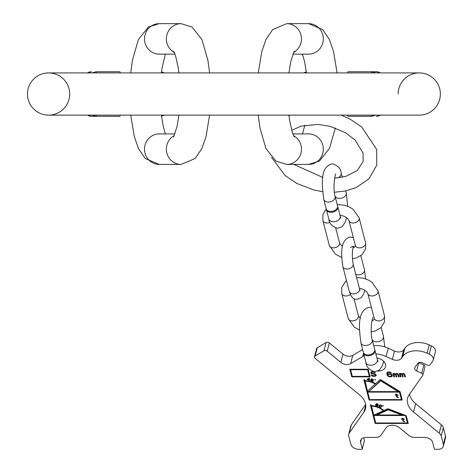 <?xml version="1.0" encoding="UTF-8"?>
<svg xmlns="http://www.w3.org/2000/svg" width="473" height="473" viewBox="0 0 473 473"><rect width="100%" height="100%" fill="white"/><g stroke="black" fill="none" stroke-linecap="round" stroke-linejoin="round"><path stroke-width="0.71" d="M440.363 94.026A21.114 21.114 0 0 1 419.249 115.14A21.114 21.114 0 0 0 440.363 94.026A21.114 21.114 0 0 1 419.249 115.14A21.114 21.114 0 0 0 440.363 94.026A21.114 21.114 0 0 0 419.249 72.913A21.114 21.114 0 0 1 440.363 94.026A21.114 21.114 0 0 0 419.249 72.913L48.589 72.913A21.114 21.114 0 0 0 27.481 94.026A21.114 21.114 0 0 0 48.589 115.14A21.114 21.114 0 0 0 69.702 94.026A21.114 21.114 0 0 0 48.589 72.913A21.114 21.114 0 0 0 27.481 94.026A21.114 21.114 0 0 0 48.589 115.14A21.114 21.114 0 0 0 69.702 94.026M398.136 94.026A21.114 21.114 0 0 1 419.249 72.913M292.87 54.147L308.603 54.147A15.248 14.728 90 0 0 323.331 38.898A15.248 14.728 90 0 0 308.603 23.65L286.744 23.65A15.248 14.728 90 0 1 301.047 35.256A15.248 14.728 90 0 1 293.579 52.408M293.579 135.65A15.248 14.728 -90 0 1 301.047 152.803A15.248 14.728 -90 0 1 286.744 164.409L308.603 164.409A15.248 14.728 -90 0 0 323.331 149.161A15.248 14.728 -90 0 0 308.603 133.912L292.87 133.912M375.698 72.913L371.861 71.742L347.957 71.742L347.43 72.913M380.233 72.913A7.036 6.799 -90 0 0 376.473 71.742L371.861 71.742L376.473 71.742L380.635 72.913M303.601 72.913L306.303 71.813M375.698 115.14L371.861 116.317L347.957 116.317L347.43 115.14M337.627 206.281A5.865 4.009 165.5 0 1 337.763 206.689A5.865 4.009 165.5 0 1 331.017 212.3A5.865 4.009 165.5 0 1 326.411 209.628A5.865 4.009 165.5 0 1 326.335 209.202M323.751 199.34A5.865 4.009 165.5 0 0 328.351 202.018A5.865 4.009 165.5 0 0 335.103 196.401L337.551 205.856A5.865 4.009 165.5 0 1 330.798 211.472A5.865 4.009 165.5 0 1 326.199 208.794L323.751 199.34C322.249 186.498 319.133 166.667 332.454 163.77C338.035 165.692 340.938 168.772 341.157 173.012A5.865 4.009 -14.5 0 1 337.681 177.954M374.764 349.772A5.865 4.009 165.5 0 1 374.906 350.174A5.865 4.009 165.5 0 1 368.154 355.791A5.865 4.009 165.5 0 1 363.548 353.112A5.865 4.009 165.5 0 1 363.471 352.692M360.887 342.83A5.865 4.009 165.5 0 0 365.493 345.509A5.865 4.009 165.5 0 0 372.239 339.892L374.687 349.346A5.865 4.009 165.5 0 1 367.941 354.963A5.865 4.009 165.5 0 1 363.335 352.284L360.887 342.83C359.391 329.988 356.27 310.158 369.59 307.261L371.435 307.509M374.078 415.01L376.886 415.01L377.011 414.514L388.321 409.334L401.914 414.514L401.784 415.01L376.886 415.01L388.191 409.831L401.784 415.01L404.504 415.01M375.733 422.974L373.8 415.513L405.527 415.513L407.454 422.974L375.308 422.974L375.184 423.471L408.264 423.471L406.248 415.678L387.895 408.684L383.792 410.564A13.374 9.135 -165.5 0 0 371.27 405.722L371.009 404.728L370.329 404.728L375.184 423.471M404.657 421.378L403.64 421.112L403.043 419.261L404.344 419.261L404.249 418.907L402.955 418.907L402.771 418.203L402.18 418.203L402.363 418.907L401.417 418.907L401.512 419.261L402.452 419.261L403.238 421.378L404.746 421.733L404.657 421.378M371.394 406.218A12.67 8.65 -165.5 0 1 383.26 410.806L373.717 415.176L371.524 405.722M367.746 392.123L367.876 391.62L368.857 391.62L380.818 380.351L398.236 391.124L398.106 391.62L368.857 391.62L380.694 380.848L398.106 391.62L399.602 391.62L401.406 399.584L369.679 399.584L367.746 392.123L399.472 392.123L401.406 399.584L402.085 399.584M398.426 397.308L397.415 397.042L396.817 395.192L398.112 395.192L398.024 394.837L396.723 394.837L396.54 394.133L395.948 394.133L396.132 394.837L395.192 394.837L395.28 395.192L396.226 395.192L397.007 397.308L398.514 397.663L398.426 397.308M364.914 381.173A14.078 9.614 -165.5 0 1 375.243 384.064L367.491 391.124L365.044 380.676M367.562 379.37L368.869 378.613L368.786 379.588L367.562 379.37L367.681 378.92M377.785 405.243L376.993 405.816L376 405.054L376.804 404.699L377.785 405.243L377.874 404.912M379.63 405.544L380.948 405.296L381.321 406.337L380.398 406.999L379.494 406.685L379.754 405.048L379.287 406.13M370.01 376.36L352.338 376.36L350.623 369.726L367.616 369.726L369.336 376.36L367.616 369.726M391.289 374.74L391.538 375.692L390.568 376.331L389.125 376.224L388.055 375.379L388.031 374.74L388.635 374.32L390.018 374.214L391.289 374.74L391.419 374.244L391.538 375.692M348.719 434.226L350.865 425.931A7.036 4.807 14.5 0 1 351.374 424.843L349.228 433.138A7.036 4.807 -165.5 0 0 348.719 434.226A7.036 4.807 -165.5 0 0 348.737 435.988L350.907 444.372A7.036 4.807 -165.5 0 0 358.995 449.35L361.709 449.35A0.704 0.479 -165.5 0 0 362.265 448.853L360.586 442.385A7.036 4.807 14.5 0 1 360.574 440.617A7.036 4.807 14.5 0 1 366.096 437.407L375.905 437.407A7.036 4.807 -165.5 0 0 380.925 435.284L386.157 427.781A8.443 5.771 14.5 0 1 399.519 427.781L408.637 435.284A7.036 4.807 -165.5 0 0 414.756 437.407L424.559 437.407A7.036 4.807 14.5 0 1 432.647 442.385L434.32 448.853A0.704 0.479 -165.5 0 0 435.13 449.35L437.85 449.35A7.036 4.807 -165.5 0 0 443.372 446.14A7.036 4.807 -165.5 0 0 443.361 444.372L441.191 435.988A7.036 4.807 -165.5 0 0 439.222 433.138L413.544 412.007A21.114 14.421 14.5 0 1 407.596 398.154A21.114 14.421 14.5 0 1 409.11 394.878L422.744 375.343A2.111 1.443 -165.5 0 0 422.897 375.018A2.111 1.443 -165.5 0 0 421.703 373.262L416.66 370.98A3.518 2.406 14.5 0 1 414.673 368.059A3.518 2.406 14.5 0 1 414.927 367.515L417.771 363.435A3.518 2.406 14.5 0 1 422.348 362.826L427.391 365.109A2.111 1.443 -165.5 0 0 430.14 364.742L432.7 361.076A7.036 4.807 -165.5 0 0 433.203 359.983A7.036 4.807 -165.5 0 0 429.236 354.147L427.131 353.195A18.766 12.818 -165.5 0 0 402.73 356.453L401.547 358.144A7.036 4.807 14.5 0 1 392.395 359.362L394.541 351.072A7.036 4.807 -165.5 0 0 403.694 349.849L404.876 348.158A18.766 12.818 14.5 0 1 429.277 344.9L431.382 345.852A7.036 4.807 14.5 0 1 435.349 351.687L433.203 359.983M349.228 433.138L363.968 412.007L365.747 405.136M314.486 356.819L316.632 348.524A2.347 1.602 14.5 0 1 317.253 347.756L315.107 356.045A2.347 1.602 -165.5 0 0 314.486 356.819A2.347 1.602 -165.5 0 0 315.148 358.357L359.533 394.878A21.114 14.421 14.5 0 1 365.487 408.737A21.114 14.421 14.5 0 1 363.968 412.007M315.107 356.045L323.958 350.812L326.11 342.517A2.347 1.602 14.5 0 1 329.368 342.925L342.984 354.129A7.036 4.807 -165.5 0 0 352.769 355.353L362.62 349.529M364.222 355.714A21.114 14.421 14.5 0 0 362.696 356.512L350.623 363.648A7.036 4.807 14.5 0 1 340.838 362.424L327.221 351.22A2.347 1.602 -165.5 0 0 323.958 350.812M375.864 353.893A21.114 14.421 14.5 0 1 386.092 356.512L392.395 359.362M376.922 357.978A9.383 6.409 14.5 0 1 385.507 364.429A9.383 6.409 14.5 0 1 385.525 366.776A9.383 6.409 14.5 0 1 377.862 371.057M369.129 400.081L402.21 400.081L400.022 391.62L380.327 379.435L375.633 383.709A14.781 10.093 -165.5 0 0 364.784 380.676L364.529 379.677L363.849 379.677L369.129 400.081L369.679 399.584M368.905 378.199L367.03 379.588L368.757 379.896L368.698 380.611L369.129 380.688L369.188 379.973L369.939 379.789L369.218 379.665L369.336 378.276L368.905 378.199M371.335 380.144L372.641 380.422L372.854 381.037L371.979 381.226L370.666 380.41L370.85 380.901L372.653 381.51L373.227 380.73L372.488 380.044L371.299 379.86L371.624 379.104L373.735 379.547L371.376 378.755L370.85 379.985L371.411 379.854M378.116 405.178L377.306 404.575L376.1 404.498L376.845 403.859L378.317 404.545L377.218 403.646L376.177 403.776L375.674 404.64L375.846 405.544L376.845 406.041L377.88 405.911L378.116 405.178M379.334 405.349L378.938 406.372L379.63 407.093L380.759 407.223L381.681 406.443L381.794 405.804L381.102 405.083L379.973 404.953L379.334 405.349M383.313 405.804L382.964 405.491L382.616 405.804L382.97 406.124L383.313 405.804M375.497 379.831L375.113 379.529L374.811 379.872L375.195 380.168L375.497 379.831M368.165 369.23L349.813 369.23L351.788 376.857L370.14 376.857L368.165 369.23M372.316 371.394L370.844 372.127L371.169 373.398L374.51 374.244L375.432 375.089L374.864 375.621L373.191 375.728L371.015 374.983L372.618 376.254L375.172 376.254L376.313 375.195L375.107 373.818L372.446 373.398L371.743 372.866L371.748 372.34L372.517 372.02L375.201 372.553L374.433 371.802M387.612 374.214L387.594 373.049L388.167 372.517L389.415 372.411L391.419 373.049L389.87 371.991L387.89 371.991L386.944 372.73L387.375 375.485L388.333 376.437L389.858 376.857L391.248 376.75L392.188 376.011L392.194 374.953L390.479 373.788L389.037 373.682L387.612 374.214M394.529 376.857L394.074 374.001L395.428 374.32L396.09 376.857L396.794 376.857L396.138 374.32L396.593 373.895L397.698 374.32L398.355 376.857L399.064 376.857L398.402 374.32L397.196 373.469L395.889 373.895L392.945 373.469L393.82 376.857L394.529 376.857M400.903 376.857L400.448 374.001L401.802 374.32L402.458 376.857L403.167 376.857L402.511 374.32L402.966 373.895L404.066 374.32L404.728 376.857L405.432 376.857L404.776 374.32L403.57 373.469L402.263 373.895L399.318 373.469L400.193 376.857L400.903 376.857M384.271 362.028A9.383 6.409 14.5 0 1 383.467 362.318M409.583 394.204A21.114 14.421 -165.5 0 0 415.69 403.711L441.368 424.843A7.036 4.807 14.5 0 1 443.337 427.693L445.507 436.076A7.036 4.807 14.5 0 1 445.519 437.844L443.372 446.14M418.765 362.667A3.518 2.406 -165.5 0 0 418.806 362.685L423.849 364.967A2.111 1.443 14.5 0 1 425.044 366.723A2.111 1.443 14.5 0 1 424.89 367.048M373.717 345.597A21.114 14.421 14.5 0 1 388.238 348.217L394.541 351.072M317.253 347.756L326.11 342.517M351.374 424.843L365.641 404.391M363.684 437.756L364.411 440.558A0.704 0.479 14.5 0 1 364.322 440.889M405.781 415.495L407.454 422.974L408.134 422.974M370.59 404.728L375.308 422.974M380.327 408.033A12.67 8.65 14.5 0 1 383.39 410.31L383.26 410.806M388.191 409.831L388.321 409.334M373.8 415.513L373.912 415.087M364.104 379.677L369.259 399.584M374.811 383.236A14.078 9.614 14.5 0 1 375.373 383.568L375.243 384.064M380.694 380.848L380.818 380.351M399.472 392.123L399.602 391.62M369.188 379.973L369.271 379.671M368.698 380.611L369.171 380.18M367.03 379.588L367.119 379.245M368.993 378.217L368.786 379.588M371.051 379.512L371.364 379.612M371.299 379.86L371.648 378.843M372.884 380.966L373.232 380.765M373.02 380.398L372.895 380.942M377.773 405.532L378.14 405.29M375.787 404.291L376.005 405.065L376.153 404.492M376.1 404.498L376.295 404.125M381.108 406.632L381.8 405.958M379.062 405.722L379.311 406.266M381.545 405.408L381.445 406.047M396.173 394.695L397.296 396.882M396.208 394.133L396.132 394.837M402.399 418.765L403.528 420.952M402.44 418.203L402.363 418.907M382.876 405.532L383.189 405.586M375.065 379.559L375.373 379.648M368.869 378.613L368.975 378.211M372.943 381.392L373.067 380.895M372.653 381.51L372.748 381.132M371.134 381.161L371.216 380.86M370.85 380.901L370.956 380.505M372.89 380.777L372.99 380.375M372.807 380.588L372.89 380.28M377.88 405.911L378.01 405.414M377.608 406.047L377.726 405.598M375.846 405.544L375.976 405.042M375.698 405.284L375.828 404.787M375.633 405L375.763 404.504M377.962 404.445L378.063 404.06M376.413 404.001L376.508 403.635M376.13 404.397L376.26 403.901M377.809 405.408L377.927 404.953M377.679 405.107L377.75 404.811M376.165 404.782L376.242 404.474M376.047 404.906L376.159 404.486M381.681 406.443L381.8 405.982M381.398 406.827L381.528 406.331M381.179 407.011L381.303 406.514M381.019 407.111L381.143 406.614M380.759 407.223L380.854 406.857M380.469 407.259L380.552 406.951M379.269 406.869L379.364 406.514M379.039 406.591L379.169 406.094M378.938 406.372L379.062 405.869M379.884 405.314L379.973 404.953M379.411 405.84L379.535 405.343M381.374 405.668L381.469 405.308M397.787 397.574L397.876 397.231M397.409 397.486L397.509 397.089M397.007 397.308L397.137 396.812M396.681 396.953L396.812 396.457M396.226 395.192L396.356 394.695M395.28 395.192L395.369 394.837M396.817 395.192L396.906 394.837M404.013 421.644L404.102 421.301M403.64 421.555L403.741 421.159M403.238 421.378L403.368 420.881M402.913 421.023L403.037 420.527M402.452 419.261L402.582 418.765M401.512 419.261L401.601 418.907M403.043 419.261L403.138 418.907M382.97 406.124L383.1 405.627M382.763 406.059L382.894 405.562M375.195 380.168L375.326 379.671M374.983 380.121L375.113 379.624M350.623 369.726L350.747 369.23M350.067 369.23L351.918 376.36L352.338 376.36M374.208 371.79L374.752 372.05M371.748 372.34L371.879 371.843L372.718 371.524M371.476 374.983L373.487 375.864L375.296 375.757L376.283 375.083M370.808 372.553L370.938 372.05L371.979 373.321L375.113 373.96L375.432 375.089M389.764 376.331L391.372 376.254L392.33 375.467M386.932 372.789L387.505 374.983L388.664 376.023M390.343 372.73L390.473 372.233L390.97 372.553M387.594 373.049L387.925 372.233L389.356 371.914M391.059 374.025L391.419 374.244M388.031 374.74L388.759 373.818L389.965 373.711M393.205 373.469L393.95 376.36L394.399 376.36M397.539 373.552L398.485 376.36L398.934 376.36M396.138 374.32L396.339 374.001M395.268 373.552L396.214 376.36L396.67 376.36M399.573 373.469L400.324 376.36L400.773 376.36M403.912 373.552L404.858 376.36L405.308 376.36M402.511 374.32L402.825 373.516M401.642 373.552L402.588 376.36L403.037 376.36M351.788 376.857L351.918 376.36M374.35 372.553L374.48 372.05M374.155 372.34L374.285 371.843M373.818 372.127L373.912 371.766M373.363 372.02L373.451 371.695M372.517 372.02L372.641 371.524M372.115 372.127L372.245 371.63M376.136 375.621L376.266 375.124M375.68 376.041L375.81 375.544M375.172 376.254L375.296 375.757M374.486 376.36L374.616 375.864M373.357 376.36L373.487 375.864M372.618 376.254L372.748 375.757M371.831 375.94L371.961 375.438M371.27 375.408L371.376 374.983M375.349 374.776L375.479 374.273M374.988 374.456L375.113 373.96M374.51 374.244L374.634 373.747M373.912 374.137L374.042 373.64M373.061 374.137L373.191 373.64M372.47 374.031L372.6 373.534M371.849 373.818L371.979 373.321M371.169 373.398L371.299 372.901M370.921 372.972L371.051 372.476M392.188 376.011L392.312 375.515M391.869 376.437L391.999 375.94M391.248 376.75L391.372 376.254M390.562 376.857L390.692 376.36M389.858 376.857L389.983 376.36M389.119 376.75L389.249 376.254M388.333 376.437L388.457 375.94M387.795 376.011L387.925 375.515M387.375 375.485L387.505 374.983M387.044 374.74L387.168 374.244M386.849 374.001L386.979 373.504M390.71 373.049L390.84 372.553M389.864 372.517L389.989 372.038M389.415 372.411L389.533 371.938M388.564 372.411L388.694 371.914M388.167 372.517L388.298 372.02M387.795 372.73L387.925 372.233M391.514 375.059L391.644 374.563M390.952 374.527L391.082 374.031M390.473 374.32L390.597 373.836M390.018 374.214L390.142 373.741M389.031 374.214L389.161 373.711M388.635 374.32L388.759 373.818M388.262 374.527L388.392 374.031M391.597 375.379L391.727 374.876M393.82 376.857L393.95 376.36M398.355 376.857L398.485 376.36M397.698 374.32L397.823 373.818M397.497 374.108L397.627 373.611M397.332 374.001L397.45 373.534M397.018 373.895L397.131 373.469M396.593 373.895L396.705 373.469M396.226 374.108L396.356 373.611M396.09 376.857L396.214 376.36M395.428 374.32L395.558 373.818M395.233 374.108L395.363 373.611M395.067 374.001L395.186 373.534M394.754 373.895L394.866 373.469M394.47 373.895L394.583 373.469M400.193 376.857L400.324 376.36M404.728 376.857L404.858 376.36M404.066 374.32L404.196 373.818M403.871 374.108L404.001 373.611M403.706 374.001L403.824 373.534M403.392 373.895L403.504 373.469M402.966 373.895L403.079 373.469M402.712 374.001L402.836 373.516M402.6 374.108L402.724 373.611M402.458 376.857L402.588 376.36M401.802 374.32L401.932 373.818M401.607 374.108L401.737 373.611M401.435 374.001L401.559 373.534M401.128 373.895L401.234 373.469M400.844 373.895L400.956 373.469M174.975 133.912L159.241 133.912A15.248 14.728 -90 0 0 144.507 149.161A15.248 14.728 -90 0 0 159.241 164.409L181.1 164.409A15.248 14.728 -90 0 1 166.792 152.803A15.248 14.728 -90 0 1 174.265 135.65M174.265 52.408A15.248 14.728 90 0 1 166.792 35.256A15.248 14.728 90 0 1 181.1 23.65L159.241 23.65A15.248 14.728 90 0 0 144.507 38.898A15.248 14.728 90 0 0 159.241 54.147L174.975 54.147M92.14 115.14L95.984 116.317L119.888 116.317L120.414 115.14M87.611 115.14A7.036 6.799 90 0 0 91.366 116.317L95.984 116.317L91.366 116.317L87.209 115.14M164.237 115.14L161.535 116.24M164.237 72.913L161.535 71.813M92.14 72.913L95.984 71.742L119.888 71.742L120.414 72.913M27.481 94.026A21.114 21.114 0 0 0 48.589 115.14L419.249 115.14M371.861 71.742L371.335 72.913M371.861 116.317L371.335 115.14M380.233 115.14A7.036 6.799 90 0 1 376.473 116.317L380.635 115.14M337.763 206.689L340.211 216.143A5.865 4.009 165.5 0 1 333.465 221.76A5.865 4.009 165.5 0 1 328.859 219.082L326.411 209.628M334.996 195.952A5.865 4.009 -14.5 0 0 339.513 198.37A5.865 4.009 -14.5 0 0 346.266 192.753L345.793 190.909M329.965 222.399A5.28 3.607 165.5 0 1 322.882 220.595L329.32 245.475A5.28 3.607 165.5 0 0 334.399 247.822A5.28 3.607 165.5 0 0 339.525 244.151A5.28 3.607 165.5 0 0 339.537 242.832L335.718 228.075M339.939 215.085L344.663 216.439L347.738 218.632L348.938 220.595A5.28 3.607 -14.5 0 0 354.017 222.943A5.28 3.607 -14.5 0 0 359.149 219.271A5.28 3.607 -14.5 0 0 359.161 217.947L353.124 209.32L349.553 207.079L344.533 205.211L337.196 204.496M348.938 220.595L355.377 245.475A5.28 3.607 -14.5 0 0 360.456 247.822A5.28 3.607 -14.5 0 0 365.588 244.151A5.28 3.607 -14.5 0 0 365.599 242.832L359.161 217.947M350.463 247.556L353.609 246.096C352.095 249.886 351.93 255.846 353.106 263.981A5.28 3.607 165.5 0 1 347.028 269.036A5.28 3.607 165.5 0 1 342.884 266.624L349.328 291.51A5.28 3.607 165.5 0 0 353.467 293.916A5.28 3.607 165.5 0 0 359.545 288.861L360.048 290.316L359.604 289.825M355.755 274.222A5.28 3.607 -14.5 0 0 358.41 274.843A5.28 3.607 -14.5 0 0 364.482 269.787L360.84 255.722M350.357 294.519A5.28 3.607 165.5 0 1 345.195 295.95A5.28 3.607 165.5 0 1 341.772 293.579L348.211 318.465A5.28 3.607 165.5 0 0 353.29 320.812A5.28 3.607 165.5 0 0 358.416 317.141A5.28 3.607 165.5 0 0 358.428 315.816L353.999 298.694M359.356 288.14L363.554 289.429L366.628 291.622L367.828 293.579A5.28 3.607 -14.5 0 0 372.907 295.932A5.28 3.607 -14.5 0 0 378.039 292.261A5.28 3.607 -14.5 0 0 378.051 290.936L372.015 282.31L368.443 280.069L363.424 278.201L356.595 277.456M367.828 293.579L374.267 318.465A5.28 3.607 -14.5 0 0 379.346 320.812A5.28 3.607 -14.5 0 0 384.478 317.141A5.28 3.607 -14.5 0 0 384.49 315.816L378.051 290.936M374.906 350.174L377.353 359.628A5.865 4.009 165.5 0 1 370.601 365.245A5.865 4.009 165.5 0 1 365.996 362.572L363.548 353.112M372.133 339.443A5.865 4.009 -14.5 0 0 376.656 341.855A5.865 4.009 -14.5 0 0 383.402 336.244L381.149 327.523M445.507 436.076L443.361 444.372M443.337 427.693L441.191 435.988M441.368 424.843L439.222 433.138M413.544 412.007L415.69 403.711M418.806 362.685L416.66 370.98M423.849 364.967L421.703 373.262M431.382 345.852L429.236 354.147M429.277 344.9L427.131 353.195M404.876 348.158L402.73 356.453M401.547 358.144L403.694 349.849M386.092 356.512L388.238 348.217M362.696 356.512L363.56 353.165M352.769 355.353L350.623 363.648M342.984 354.129L340.838 362.424M327.221 351.22L329.368 342.925M364.411 440.558L362.265 448.853M360.586 442.385L361.443 439.086M95.984 116.317L96.51 115.14M95.984 71.742L96.51 72.913M87.611 72.913A7.036 6.799 -90 0 1 91.366 71.742L87.209 72.913M294.295 136.999L292.243 132.073L289.665 120.615L288.908 115.14M288.908 72.913L290.729 61.756L294.295 51.06M308.603 164.409L319.482 161.045L329.456 148.439L335.369 127.958M337.113 72.913L333.536 51.545L329.427 39.549L322.627 29.551L308.603 23.65M302.484 133.912L304.849 125.197M306.439 72.913L304.618 61.756L302.484 54.147M286.744 164.409L275.865 161.045L265.891 148.439L259.961 127.864L258.234 115.14M258.234 72.913L261.811 51.545L265.927 39.549L272.72 29.551L286.744 23.65M291.729 130.353L301.088 126.102L318.294 124.405L330.355 126.397L345.609 132.759L355.176 140.12L363.057 153.021L363.158 161.547L357.286 170.505L345.745 176.417L334.642 178.173M341.287 115.14L349.979 119.066L361.792 127.077L376.679 149.492L376.786 165.071L368.964 178.824L356.015 187.645L345.172 191.039L334.376 192.269M322.527 191.654L313.776 189.963L296.855 183.447L285.036 175.442L271.555 157.308M322.882 177.481L293.798 164.409M288.979 115.725L290.209 115.14M328.859 219.082C329.078 223.321 331.981 226.396 337.562 228.323L342.168 226.632L345.26 222.162L346.608 217.627M347.708 206.246L346.266 192.753M340.241 217.438L340.897 218.088L340.211 216.143M342.257 177.263L341.157 173.012M335.103 196.401C332.897 189.454 334.588 175.377 335.789 174.005M326.222 208.889L322.852 214.571L322.882 220.595M365.599 242.832L365.629 248.857L362.052 254.722L356.234 258.027L352.355 258.837M341.725 257.537L335.357 254.102L329.32 245.475M355.377 245.475L355.016 246.853L353 247.976M342.564 246.279L340.743 244.789L339.537 242.832M342.884 266.624C341.358 256.567 339.348 239.237 350.463 236.997L353.372 237.718M349.328 291.51C350.978 296.926 353.508 299.563 356.902 299.415L361.159 297.771L363.707 293.91L364.801 290.132M365.647 278.875L364.482 269.787M353.106 263.981L359.545 288.861M346.526 280.69L345.314 281.683L341.743 287.554L341.772 293.579M384.49 315.816L384.519 321.841L380.942 327.712L375.124 331.011L371.216 331.827M359.445 330.077L354.247 327.091L348.211 318.465M374.267 318.465L373.906 319.837L371.902 320.96M360.432 318.524L358.428 315.816M365.996 362.572C366.214 366.806 369.117 369.886 374.699 371.808L379.311 370.117L382.397 365.653L383.692 361.366M384.803 346.91L383.402 336.244M377.377 360.929L378.033 361.579L377.353 359.628M372.239 339.892C370.034 332.945 371.725 318.867 372.925 317.495M425.044 366.723L422.897 375.018M364.411 440.735L362.265 449.031M173.55 51.06L175.601 55.98L178.173 67.444L178.93 72.913M178.93 115.14L177.109 126.297L173.55 136.999M159.241 23.65L148.356 27.008L138.382 39.62L132.458 60.195L130.731 72.913M130.731 115.14L134.302 136.514L138.418 148.51L145.211 158.508L159.241 164.409M165.361 54.147L162.162 67.444L161.405 72.913M161.405 115.14L163.226 126.297L165.361 133.912M181.1 23.65L191.979 27.008L201.953 39.62L207.878 60.195L209.604 72.913M209.604 115.14L206.033 136.514L201.918 148.51L195.124 158.508L181.1 164.409"/></g></svg>
